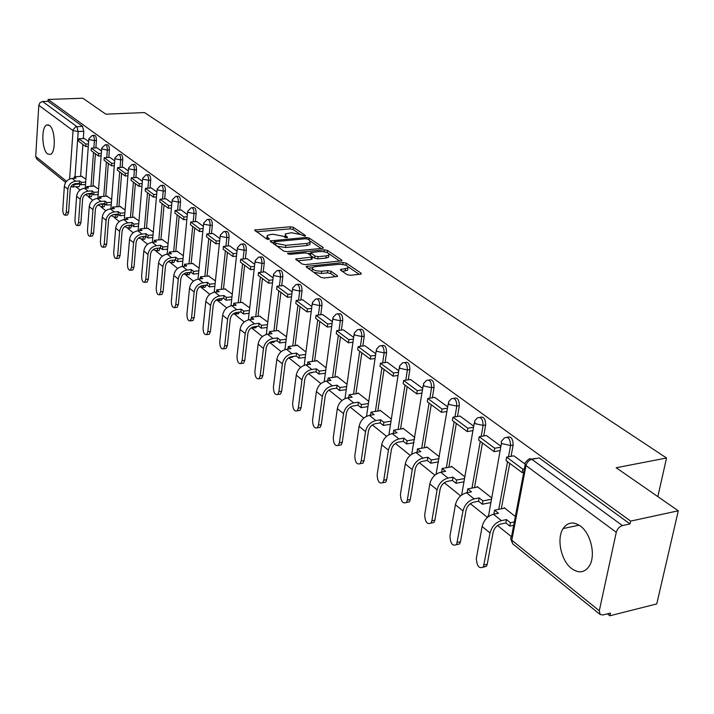 <?xml version="1.0" encoding="UTF-8"?>
<svg xmlns="http://www.w3.org/2000/svg" width="714" height="714" viewBox="0 0 714 714"><rect width="100%" height="100%" fill="white"/><g stroke="black" fill="none" stroke-linecap="round" stroke-linejoin="round"><path stroke-width="1.07" d="M304.887 236.147L305.431 235.486L293.409 227.347L290.384 226.757L254.577 230.024L266.492 238.931L268.66 239.36L269.249 238.69L267.714 237.601L267.143 235.558L270.428 234.549L273.355 234.299L283.181 236.245L286.894 237.744L287.456 237.075L285.903 236.004L285.305 233.951L291.392 232.728L301.174 234.665L304.887 236.147M580.366 526.022C573.351 521.309 567.612 522.157 563.123 528.565C556.376 538.579 561.017 560.695 571.566 568.531C578.849 573.699 584.828 572.762 589.496 565.72C595.931 555.376 590.826 533.34 580.366 526.022M49.436 125.432L46.749 125.004C41.082 126.913 41.805 150.074 47.624 153.965L50.453 154.429C56.085 152.475 55.29 129.091 49.436 125.432M347.049 274.613L350.306 275.274L360.356 274.221L361.284 273.935L361.07 273.159L346.326 263.171L343.131 262.538L306.288 266.42L306.476 267.152L320.898 277.335L324.174 277.996L337.508 276.398L337.311 275.631L331.037 271.275L327.788 270.624L321.702 271.24C315.133 271.097 312.072 269.856 312.518 267.509L315.169 266.67L338.793 264.314C345.326 264.466 348.378 265.706 347.932 268.036L340.533 269.526L340.739 270.285L347.049 274.613M48.15 99.478L82.824 98.22L105.859 114.186L144.496 112.571L666.546 457.995L616.173 467.741L678.3 510.787L630.64 521.104L48.15 99.478L48.043 101.308L42.572 101.504L76.871 126.592L78.183 131.546L75.015 176.751M322.264 248.383L323.228 248.088L323.023 247.401L309.251 238.074L306.172 237.467L270.044 240.913L283.681 251.069L286.841 251.694L322.264 248.383M327.476 250.409L341.72 260.057L341.926 260.788L305.181 264.617L301.968 263.975L295.774 259.021L312.33 256.995L308.162 253.532L305.012 252.908L289.902 254.336L287.563 253.408L324.343 249.784L327.476 250.409L327.19 252.569M678.3 510.787L656.764 603.919L609.854 615.78L607.436 613.844M76.193 186.952L80.03 190.04M88.465 196.814L92.722 200.232M101.129 206.989L105.797 210.746M114.169 217.467L119.283 221.572M127.61 228.266L133.179 232.746M141.47 239.404L147.53 244.277M155.768 250.891L162.337 256.174M170.512 262.743L177.643 268.473M185.747 274.988L193.449 281.173M201.482 287.635L209.8 294.32M217.752 300.701L226.722 307.912M234.567 314.214L244.233 321.987M251.971 328.199L262.377 336.562M269.999 342.684L281.182 351.672M288.768 357.768L300.692 367.344M308.493 373.618L320.934 383.614M328.976 390.076L341.961 400.518M350.253 407.167L363.819 418.083M372.369 424.946L386.56 436.352M395.377 443.43L410.229 455.371M419.332 462.69L434.897 475.194M444.304 482.753L460.61 495.855M470.347 503.673L487.457 517.427M497.533 525.522L511.51 536.758M630.64 521.104L630.016 523.933L622.429 525.584C619.368 526.575 617.315 528.815 616.28 532.323L599.296 610.765L600.153 614.504L602.964 614.968L610.443 613.085L609.854 615.78M48.043 101.308L82.512 126.333L83.824 131.278L83.306 138.552M82.886 144.415L80.602 176.403M80.066 183.909L74.461 184.551L72.962 187.175M65.634 182.436L36.816 159.142L35.709 156.455L38.806 105.297L40.002 102.673L42.572 101.504M101.468 151.082L96.988 147.807M98.577 189.174L94.123 186.104M114.695 160.855L109.956 157.392M111.634 199.429L106.93 196.172M128.333 170.923L123.326 167.263M125.102 210.005L120.13 206.542M137.106 177.411L142.398 181.32M138.98 220.903L133.723 217.234M156.91 192.039L151.323 187.952M153.305 232.148L147.753 228.257M171.887 203.106L165.987 198.787M168.085 243.76L162.221 239.627M181.133 209.943L187.371 214.548M183.346 255.746L177.152 251.364M196.778 221.501L203.365 226.365M199.117 268.125L192.575 263.484M219.903 238.583L212.942 233.487M215.414 280.932L208.515 276.006M237.021 251.23L229.667 245.848M232.273 294.177L224.981 288.956M254.746 264.323L246.964 258.629M249.73 307.877L242.019 302.343M273.096 277.889L264.876 271.864M267.804 322.068L259.655 316.204M292.133 291.946L283.44 285.582M286.528 336.776L277.916 330.555M311.866 306.529L302.674 299.8M305.94 352.029L296.908 344.924L296.846 345.433M332.358 321.666L322.63 314.544M326.093 367.844L316.534 360.338L316.463 360.856M353.635 337.392L343.345 329.85M347.004 384.275L336.901 376.332L336.829 376.858M375.76 353.733L364.863 345.754M368.736 401.339L358.044 392.941L357.964 393.476M398.778 370.744L387.229 362.284M391.334 419.082L380.009 410.193L379.928 410.737M422.733 388.443L410.505 379.482M414.852 437.557L402.857 428.132L402.776 428.695M447.696 406.882L434.737 397.386M439.342 456.781L426.633 446.812L426.544 447.375M473.73 426.124L459.977 416.048M464.868 476.827L451.4 466.251L451.302 466.831M500.907 446.196L486.314 435.504M491.491 497.738L477.211 486.529L477.104 487.118M524.719 463.788L513.803 455.818M515.356 516.481L504.138 507.672L504.022 508.279M507.252 437.2C511.037 436.058 513 438.673 513.143 445.054L511.046 456.317M509.742 463.35L501.299 508.823M480.022 417.351C483.637 416.2 485.511 418.734 485.654 424.964L483.699 435.959M482.459 442.957L474.515 487.608M453.934 398.332C457.379 397.162 459.182 399.626 459.325 405.722L457.495 416.449M456.308 423.42L448.838 467.277M428.909 380.089C432.202 378.92 433.933 381.312 434.076 387.274L432.372 397.752M431.238 404.686L424.196 447.776M404.829 362.551L404.936 362.542C408.078 361.445 409.72 363.783 409.854 369.566L408.247 379.812M407.167 386.711L400.536 429.06M381.651 345.692L381.936 345.647C384.926 344.692 386.47 346.995 386.586 352.555L385.078 362.587M384.052 369.433L377.795 411.068M359.383 329.475L359.82 329.422C362.658 328.583 364.122 330.85 364.22 336.214L362.81 346.022M361.828 352.832L355.929 393.771M337.963 313.883L338.534 313.821C341.238 313.089 342.631 315.311 342.702 320.488L341.372 330.1M340.444 336.856L334.875 377.135M317.337 298.871L318.033 298.8C320.613 298.166 321.925 300.344 321.996 305.351L320.747 314.767M319.854 321.47L314.597 361.106M297.47 284.413L298.282 284.333C300.737 283.779 301.986 285.93 302.04 290.768L300.862 299.996M300.023 306.654L295.052 345.665M278.326 270.481L279.228 270.383C281.566 269.919 282.762 272.025 282.806 276.711L281.7 285.761M280.897 292.365L276.202 330.769M259.851 257.031L260.851 256.942C263.073 256.54 264.216 258.602 264.251 263.145L263.207 272.034M262.44 278.576L258.004 316.4M242.028 244.054L243.099 243.956C245.223 243.617 246.312 245.652 246.348 250.061L245.366 258.78M244.634 265.269L240.431 302.522M224.812 231.523L225.945 231.425C227.98 231.14 229.016 233.139 229.051 237.414L228.123 245.982M227.427 252.408L223.455 289.116M208.167 219.412L209.363 219.314C211.308 219.073 212.299 221.037 212.335 225.196L211.46 233.612M210.791 239.984L207.033 276.157M192.084 207.694L193.324 207.604C195.19 207.408 196.136 209.336 196.163 213.388L195.341 221.652M194.708 227.971L191.156 263.618M176.519 196.368L177.804 196.27C179.589 196.118 180.499 198.01 180.526 201.955L179.749 210.086M179.152 216.342L175.787 251.489M161.444 185.39L162.774 185.301C164.488 185.185 165.362 187.041 165.389 190.888L164.657 198.885M164.086 205.088L160.9 239.743M160.141 247.963L158.035 248.186L156.955 250.801L156.205 250.9M146.852 174.769L148.217 174.68C149.86 174.591 150.699 176.42 150.725 180.169L150.029 188.041M149.494 194.181L146.477 228.364M145.772 236.343L143.666 236.718L142.604 239.324L141.899 239.413M132.715 164.479L134.107 164.39C135.687 164.327 136.49 166.13 136.517 169.789L135.865 177.527M135.348 183.614L132.492 217.333M131.831 225.133L129.743 225.597L128.69 228.203L128.038 228.275M119.006 154.492L120.425 154.411C121.942 154.376 122.719 156.143 122.746 159.722L122.121 167.335M121.63 173.368L118.935 206.632M118.31 214.37L116.239 214.816L115.204 217.413L114.588 217.475M105.708 144.808L107.145 144.737C108.608 144.719 109.349 146.459 109.385 149.958L108.796 157.455M108.332 163.435L105.779 196.252M105.181 203.909L103.137 204.347L102.111 206.935L101.531 206.998M92.802 135.419L94.266 135.348C95.667 135.348 96.39 137.061 96.417 140.48L95.863 147.869M95.417 153.787L93.007 186.184M92.436 193.771L90.419 194.19L88.866 196.823M666.546 457.995L657.844 496.614M88.634 141.595L84.395 138.498M85.894 179.214L81.682 176.331M331.082 389.059L332.421 388.8M310.688 372.833L312.625 372.289M291.312 357.312L293.374 356.411M272.623 342.336L274.024 342.158L274.738 341.122M254.586 327.878L255.88 327.726L256.71 326.378M237.155 313.919L238.351 313.785L239.279 312.161M220.314 300.424L221.42 300.299L222.402 298.434M204.025 287.376L205.052 287.269L206.078 285.181M188.273 274.747L189.219 274.658L190.281 272.355M173.02 262.529L173.895 262.44L174.975 259.958M158.24 250.685L159.061 250.614L160.141 248.008M143.925 239.217L144.683 239.145L145.754 236.539M130.037 228.087L130.751 228.034L131.804 225.437M116.578 217.306L117.239 217.252L118.283 214.655M103.503 206.837L104.128 206.792L105.154 204.204M90.821 196.671L91.401 196.627L92.418 194.056M630.016 523.933L539.141 457.933L531.787 459.289L622.429 525.584M78.495 186.8L79.04 186.765L80.039 184.194M285.145 235.281L284.85 237.387M266.982 236.905L266.724 239.065M299.621 233.871L293.151 229.48L290.125 228.882L256.353 231.773M274.015 242.483L271.811 242.68M321.139 248.49L310.376 241.18M307.823 239.172L305.663 238.744L274.105 241.734L275.872 243.349L285.85 245.33L307.002 243.403L310.126 242.448L309.501 240.315L307.823 239.172M274.069 242.037L273.765 244.063M276.729 246.16L285.582 247.517L285.85 245.33M310.028 243.224L309.849 244.616L306.725 245.571L285.582 247.517M329.056 253.863L339.846 261.19M297.515 260.833L311.063 259.512L312.107 258.736M308.091 253.488L310.652 253.247M326.298 255.862L328.868 255.068C329.252 252.836 326.262 251.64 319.908 251.498L310.733 252.577L314.91 256.023L318.078 256.647L326.298 255.862L326.003 258.057L328.574 257.263L328.743 256.014M310.679 253.033L310.322 255.023M326.003 258.057L317.792 258.861L314.624 258.227L312.473 256.737M327.057 252.515L325.771 252.078M347.807 268.937L347.629 270.267L342.283 271.347M312.348 268.848L312.054 271.088M313.839 272.355L321.407 273.489L321.702 271.24M335.473 276.818L330.734 273.516L327.494 272.864L321.407 273.489M312.25 267.812L308.011 268.241M345.692 265.206L344.648 264.867M359.204 274.337L348.218 266.875M85.51 184.498L81.155 184.783L81.334 182.347L79.584 180.963L79.415 183.4L75.505 183.65C72.498 184.15 70.74 185.935 70.231 189.023L68.624 212.156L67.553 214.994L66.929 215.039M74.22 178.268L74.318 176.786L76.041 178.152L72.141 178.402C67.696 179.134 65.099 181.775 64.349 186.327L62.787 209.398C62.85 213.272 63.653 215.191 65.188 215.173L66.259 212.335L67.848 189.174C68.606 184.605 71.213 181.954 75.675 181.213L79.584 180.963M81.155 184.783L79.415 183.4M88.286 146.406L85.725 146.54L85.912 144.067L78.799 138.775L84.439 138.498M85.912 144.067L88.465 143.933M85.725 146.54L78.629 141.238L78.799 138.775M74.318 176.786L82.19 176.304M81.334 182.347L85.689 182.07M98.175 194.485L93.721 194.788L93.9 192.325L92.106 190.897L91.927 193.36L87.974 193.628C84.93 194.146 83.145 195.957 82.619 199.081L80.923 222.509L79.834 225.347L79.174 225.401M86.572 188.13L86.689 186.595L88.456 188.005L84.511 188.264C80.022 189.014 77.389 191.7 76.612 196.314L74.961 219.671C75.024 223.625 75.854 225.579 77.451 225.535L78.54 222.688L80.218 199.251C81.003 194.619 83.645 191.923 88.152 191.165L92.106 190.897M93.721 194.788L91.927 193.36M101.102 155.911L98.47 156.063L98.657 153.555L91.338 148.101L97.033 147.807M98.657 153.555L101.299 153.403M98.47 156.063L91.151 150.592L91.338 148.101M86.689 186.595L94.632 186.077M93.9 192.325L98.362 192.021M111.214 204.757L106.654 205.088L106.85 202.597L105.003 201.125L104.806 203.615L100.817 203.901C97.738 204.436 95.935 206.284 95.39 209.443L93.596 233.166L92.49 236.013L91.776 236.075M99.3 198.278L99.416 196.698L101.245 198.144L97.256 198.421C92.713 199.206 90.044 201.928 89.25 206.596L87.492 230.247C87.563 234.299 88.429 236.28 90.08 236.218L91.178 233.362L92.963 209.621C93.766 204.936 96.452 202.196 101.004 201.41L105.003 201.125M106.654 205.088L104.806 203.615M114.311 165.702L111.589 165.862L111.786 163.327L104.244 157.714L110.01 157.383M111.786 163.327L114.517 163.167M111.589 165.862L104.057 160.231L104.244 157.714M99.416 196.698L107.448 196.136M106.85 202.597L111.411 202.267M124.655 215.351L119.988 215.708L120.193 213.183L118.292 211.665L118.087 214.191L114.044 214.495C110.938 215.048 109.108 216.922 108.546 220.126L106.654 244.143L105.538 246.999L104.771 247.071M112.401 208.738L112.535 207.105L114.418 208.595L110.384 208.89C105.797 209.693 103.084 212.469 102.263 217.199L100.415 241.145C100.487 245.286 101.379 247.312 103.102 247.214L104.208 244.349L106.091 220.314C106.921 215.566 109.644 212.781 114.249 211.969L118.292 211.665M119.988 215.708L118.087 214.191M127.931 175.796L125.12 175.974L125.325 173.395L117.551 167.612L123.37 167.263M125.325 173.395L128.145 173.225M125.12 175.974L117.346 170.164L117.551 167.612M112.535 207.105L120.648 206.507M120.193 213.183L124.87 212.826M138.516 226.267L133.741 226.65L133.955 224.098L131.992 222.536L131.778 225.088L127.69 225.419C124.548 225.99 122.692 227.891 122.112 231.14L120.104 255.46L118.979 258.325L118.158 258.397M125.914 219.528L126.057 217.824L127.993 219.368L123.924 219.68C119.283 220.519 116.534 223.33 115.686 228.123L113.722 252.372C113.794 256.621 114.731 258.682 116.516 258.548L117.64 255.683L119.631 231.336C120.487 226.525 123.245 223.696 127.904 222.857L131.992 222.536M133.741 226.65L131.778 225.088M141.97 186.202L139.069 186.399L139.292 183.784L131.269 177.822L137.15 177.447M139.292 183.784L142.202 183.596M139.069 186.399L131.055 180.41L131.269 177.822M126.057 217.824L134.259 217.19M133.955 224.098L138.739 223.714M152.814 237.53L147.923 237.949L148.146 235.352L146.12 233.746L145.888 236.334L141.765 236.682C138.587 237.271 136.704 239.208 136.106 242.492L133.991 267.134L132.849 269.999L131.965 270.079M139.846 230.649L139.998 228.891L141.997 230.47L137.882 230.809C133.188 231.675 130.403 234.54 129.529 239.395L127.449 263.957C127.529 268.312 128.493 270.401 130.359 270.231L131.492 267.366L133.598 242.715C134.482 237.833 137.284 234.96 141.988 234.085L146.12 233.746M147.923 237.949L145.888 236.334M156.464 196.939L153.465 197.153L153.697 194.511L145.424 188.353L151.368 187.952M153.697 194.511L156.705 194.297M153.465 197.153L145.192 190.968L145.424 188.353M139.998 228.891L148.289 228.212M148.146 235.352L153.046 234.942M167.576 249.15L162.551 249.597L162.792 246.973L160.704 245.313L160.463 247.936L156.286 248.302C153.073 248.918 151.163 250.882 150.547 254.22L148.307 279.174L147.155 282.039L146.209 282.137M154.215 242.126L154.385 240.297L156.446 241.939L152.287 242.296C147.539 243.188 144.71 246.098 143.809 251.025L141.613 275.907C141.693 280.37 142.702 282.494 144.639 282.289L145.79 279.424L148.012 254.443C148.923 249.507 151.761 246.58 156.527 245.678L160.704 245.313M162.551 249.597L160.463 247.936M171.431 208.015L168.317 208.256L168.566 205.57L160.025 199.215L166.041 198.787M168.566 205.57L171.681 205.346M168.317 208.256L159.784 201.875L160.025 199.215M154.385 240.297L162.765 239.583M162.792 246.973L167.817 246.526M182.82 261.154L177.661 261.636L177.92 258.968L175.76 257.254L175.501 259.914L171.289 260.307C168.04 260.94 166.094 262.939 165.452 266.322L163.087 291.607L161.935 294.471L160.918 294.579M169.057 253.979L169.236 252.078L171.369 253.773L167.156 254.148C162.355 255.077 159.481 258.04 158.553 263.029L156.232 288.242C156.321 292.82 157.366 294.989 159.392 294.739L160.543 291.874L162.89 266.563C163.836 261.556 166.719 258.575 171.538 257.647L175.76 257.254M177.661 261.636L175.501 259.914M186.889 219.466L183.668 219.716L183.935 217.002L175.108 210.434L181.186 209.978M183.935 217.002L187.148 216.753M183.668 219.716L174.85 213.129L175.108 210.434M169.236 252.078L177.706 251.319M177.92 258.968L183.079 258.495M198.563 273.542L193.271 274.06L193.548 271.365L191.307 269.589L191.04 272.284L186.773 272.703C183.489 273.355 181.517 275.399 180.856 278.826L178.357 304.45L177.197 307.306L176.099 307.431M184.373 266.224L184.569 264.242L186.773 265.992L182.516 266.393C177.661 267.357 174.743 270.365 173.779 275.425L171.333 300.978C171.422 305.681 172.52 307.886 174.627 307.591L175.778 304.726L178.268 279.085C179.241 274.006 182.168 270.972 187.041 270.008L191.307 269.589M193.271 274.06L191.04 272.284M202.865 231.291L199.527 231.568L199.804 228.819L190.683 222.027L196.832 221.536M199.804 228.819L203.142 228.542M199.527 231.568L190.415 224.758L190.683 222.027M184.569 264.242L193.137 263.43M193.548 271.365L198.84 270.847M214.843 286.35L209.407 286.912L209.693 284.172L207.381 282.342L207.105 285.073L202.785 285.511C199.465 286.198 197.457 288.277 196.778 291.749L194.137 317.721L192.976 320.568L191.789 320.711M200.206 278.871L200.42 276.818L202.696 278.621L198.394 279.049C193.476 280.049 190.522 283.11 189.522 288.242L186.934 314.133C187.023 318.971 188.166 321.22 190.37 320.872L191.53 318.016L194.163 292.026C195.163 286.867 198.135 283.788 203.071 282.78L207.381 282.342M209.407 286.912L207.105 285.073M219.385 243.51L215.923 243.822L216.217 241.029L206.783 234.013L213.004 233.487M216.217 241.029L219.68 240.725M215.923 243.822L206.507 236.78L206.783 234.013M200.42 276.818L209.077 275.952M209.693 284.172L215.128 283.619M231.675 299.594L226.097 300.201L226.4 297.426L224.009 295.534L223.705 298.3L219.35 298.764C215.985 299.478 213.95 301.594 213.245 305.11L210.452 331.439L209.282 334.286L208.015 334.438M216.574 291.955L216.797 289.813L219.153 291.678L214.807 292.142C209.836 293.177 206.828 296.292 205.793 301.495L203.062 327.744C203.16 332.724 204.356 335.009 206.658 334.598L207.819 331.751L210.594 305.405C211.639 300.175 214.655 297.042 219.644 295.998L224.009 295.534M226.097 300.201L223.705 298.3M236.477 256.156L232.889 256.496L233.201 253.666L223.437 246.401L229.721 245.839M233.201 253.666L236.789 253.336M232.889 256.496L223.143 249.213L223.437 246.401M216.797 289.813L225.562 288.893M226.4 297.426L231.988 296.828M249.106 313.294L243.367 313.946L243.679 311.134L241.207 309.171L240.895 311.982L236.486 312.482C233.076 313.214 231.006 315.374 230.283 318.944L227.329 345.63L226.168 348.459L224.794 348.637M233.505 305.485L233.746 303.254L236.182 305.19L231.791 305.672C226.757 306.752 223.705 309.93 222.634 315.213L219.742 341.819C219.85 346.942 221.099 349.271 223.5 348.798L224.66 345.969L227.605 319.256C228.685 313.955 231.747 310.76 236.798 309.671L241.207 309.171M243.367 313.946L240.895 311.982M254.175 269.249L250.453 269.615L250.775 266.741L240.672 259.227L247.026 258.62M250.775 266.741L254.505 266.376M250.453 269.615L240.359 262.074L240.672 259.227M233.746 303.254L242.608 302.281M243.679 311.134L249.427 310.483M267.152 327.476L261.244 328.181L261.583 325.334L259.021 323.299L258.682 326.146L254.22 326.673C250.775 327.44 248.677 329.636 247.919 333.259L244.795 360.329L243.644 363.131L242.153 363.328M251.025 319.497L251.292 317.177L253.818 319.176L249.364 319.693C244.277 320.809 241.171 324.049 240.065 329.404L237.012 356.384C237.128 361.668 238.44 364.033 240.948 363.488L242.1 360.677L245.214 333.59C246.33 328.208 249.445 324.959 254.559 323.826L259.021 323.299M261.244 328.181L258.682 326.146M272.507 282.798L268.634 283.208L268.982 280.29L258.522 272.507L264.948 271.864M268.982 280.29L272.864 279.888M268.634 283.208L258.182 275.39L258.522 272.507M251.292 317.177L260.244 316.141M261.583 325.334L267.491 324.629M285.85 342.167L279.763 342.934L280.12 340.042L277.469 337.936L277.112 340.819L272.605 341.39C269.116 342.184 266.982 344.416 266.197 348.102L262.895 375.546L261.743 378.331L260.146 378.554M269.169 334.018L269.464 331.591L272.079 333.661L267.58 334.214C262.422 335.375 259.271 338.668 258.129 344.103L254.889 371.467C255.023 376.921 256.397 379.33 259.021 378.706L260.164 375.921L263.457 348.45C264.617 342.988 267.786 339.668 272.953 338.498L277.469 337.936M279.763 342.934L277.112 340.819M291.517 296.846L287.492 297.292L287.858 294.329L277.005 286.26L283.503 285.573M287.858 294.329L291.883 293.891M287.492 297.292L276.648 289.188L277.005 286.26M269.464 331.591L278.514 330.484M280.12 340.042L286.216 339.284M305.244 357.393L298.97 358.223L299.344 355.295L296.596 353.109L296.221 356.036L291.651 356.634C288.126 357.464 285.957 359.74 285.145 363.48L281.646 391.317L280.513 394.074L278.781 394.324M287.974 349.066L288.295 346.522L291 348.673L286.457 349.262C281.236 350.467 278.032 353.832 276.845 359.347L273.417 387.095C273.56 392.727 275.006 395.19 277.764 394.467L278.888 391.718L282.369 363.845C283.574 358.303 286.796 354.92 292.026 353.698L296.596 353.109M298.97 358.223L296.221 356.036M311.233 311.411L307.038 311.893L307.431 308.894L296.176 300.523L302.745 299.791M307.431 308.894L311.625 308.412M307.038 311.893L295.801 303.495L296.176 300.523M288.295 346.522L297.452 345.353M299.344 355.295L305.628 354.465M325.361 373.19L318.89 374.091L319.292 371.11L316.427 368.843L316.034 371.815L311.42 372.449C307.85 373.315 305.637 375.644 304.798 379.429L301.103 407.676L299.987 410.389L298.104 410.675M307.475 364.675L307.823 362.016L310.635 364.247L306.029 364.863C300.755 366.121 297.497 369.557 296.256 375.153L292.633 403.312C292.794 409.131 294.32 411.63 297.202 410.818L298.309 408.096L301.995 379.83C303.245 374.198 306.52 370.744 311.813 369.477L316.427 368.843M318.89 374.091L316.034 371.815M331.698 326.521L327.324 327.057L327.735 324.013L316.052 315.32L322.701 314.535M327.735 324.013L332.108 323.478M327.324 327.057L315.659 318.337L316.052 315.32M307.823 362.016L317.078 360.775M319.292 371.11L325.762 370.218M346.254 389.576L339.569 390.558L339.989 387.532L337.026 385.176L336.606 388.193L331.939 388.871C328.324 389.773 326.075 392.147 325.2 395.993L321.291 424.66L320.193 427.329L318.158 427.65M327.699 380.874L328.083 378.09L331.001 380.401L326.352 381.062C321.005 382.374 317.694 385.872 316.409 391.567L312.571 420.127C312.75 426.151 314.356 428.703 317.373 427.775L318.471 425.098L322.362 396.413C323.665 390.701 326.994 387.175 332.358 385.855L337.026 385.176M339.569 390.558L336.606 388.193M352.957 342.211L348.396 342.8L348.834 339.703L336.696 330.68L343.425 329.841M348.834 339.703L353.394 339.123M348.396 342.8L336.276 333.741L336.696 330.68M328.083 378.09L337.454 376.769M339.989 387.532L346.683 386.569M367.96 406.605L361.052 407.667L361.498 404.597L358.419 402.152L357.973 405.213L353.252 405.927C349.592 406.864 347.307 409.292 346.397 413.201L342.256 442.287L341.185 444.902L338.98 445.268M348.709 397.698L349.128 394.78L352.163 397.189L347.45 397.885C342.042 399.251 338.668 402.83 337.338 408.604L333.277 437.593C333.483 443.831 335.169 446.428 338.338 445.375L339.4 442.76L343.523 413.647C344.871 407.837 348.262 404.249 353.689 402.866L358.419 402.152M361.052 407.667L357.973 405.213M375.055 358.508L370.298 359.16L370.753 356.018L358.142 346.638L364.943 345.746M370.753 356.018L375.519 355.376M370.298 359.16L357.696 349.744L358.142 346.638M349.128 394.78L358.598 393.378M361.498 404.597L368.415 403.544M390.531 424.294L383.382 425.446L383.855 422.331L380.651 419.787L380.178 422.893L375.412 423.661C371.708 424.634 369.379 427.115 368.433 431.086L364.042 460.61L363.007 463.163L360.615 463.582M370.539 415.191L370.994 412.13L374.145 414.629L369.388 415.378C363.908 416.797 360.481 420.448 359.088 426.32L354.796 455.746C355.019 462.217 356.804 464.85 360.124 463.672L361.159 461.11L365.523 431.559C366.934 425.66 370.379 421.992 375.876 420.546L380.651 419.787M383.382 425.446L380.178 422.893M398.046 375.457L393.075 376.171L393.557 372.985L380.437 363.221L387.318 362.275M393.557 372.985L398.537 372.28M393.075 376.171L379.964 366.38L380.437 363.221M370.994 412.13L380.58 410.639M383.855 422.331L391.013 421.189M414.022 442.698L406.623 443.947L407.123 440.788L403.785 438.137L403.285 441.297L398.457 442.109C394.708 443.126 392.343 445.661 391.352 449.695L386.702 479.674L385.712 482.155L383.115 482.628M393.343 433.38L393.735 430.167L397.02 432.773L392.2 433.568C386.658 435.049 383.168 438.78 381.722 444.742L377.162 474.623C377.429 481.334 379.304 484.021 382.793 482.682L383.784 480.201L388.416 450.195C389.88 444.206 393.396 440.458 398.956 438.949L403.785 438.137M406.623 443.947L403.285 441.297M421.983 393.102L416.78 393.887L417.297 390.647L403.633 380.482L410.595 379.473M417.297 390.647L422.509 389.862M416.78 393.887L403.133 383.695L403.633 380.482M393.735 430.167L403.428 428.587M407.123 440.788L414.531 439.538M438.494 461.851L430.819 463.216L431.345 460.003L427.873 457.246L427.347 460.45L422.465 461.315C418.663 462.386 416.253 464.966 415.227 469.071L410.291 499.514L409.345 501.906L406.534 502.442M417.11 452.301L417.404 448.945L420.823 451.659L415.95 452.498C410.345 454.05 406.784 457.861 405.275 463.921L400.447 494.258C400.75 501.237 402.732 503.977 406.391 502.469L407.337 500.077L412.255 469.607C413.781 463.511 417.351 459.682 422.983 458.111L427.873 457.246M430.819 463.216L427.347 460.45M446.928 411.469L441.475 412.344L442.02 409.051L427.793 398.457L434.826 397.377M442.02 409.051L447.482 408.185M441.475 412.344L427.258 401.723L427.793 398.457M417.404 448.945L427.213 447.259M431.345 460.003L439.03 458.647M463.993 481.798L456.032 483.298L456.594 480.031L452.971 477.157L452.408 480.415L447.473 481.334C443.626 482.45 441.172 485.092 440.101 489.269L434.871 520.185L433.969 522.469L430.961 523.112M441.868 472.016L442.064 468.5L445.625 471.329L440.699 472.231C435.013 473.855 431.39 477.746 429.819 483.913L424.696 514.723C425.044 521.979 427.142 524.763 430.988 523.076L431.881 520.783L437.093 489.831C438.682 483.637 442.332 479.719 448.026 478.068L452.971 477.157M456.032 483.298L452.408 480.415M472.945 430.613L467.224 431.577L467.804 428.23L452.962 417.19L460.075 416.03M467.804 428.23L473.525 427.275M467.224 431.577L452.399 420.501L452.962 417.19M442.064 468.5L451.98 466.706M456.594 480.031L464.564 478.55M490.598 502.602L482.334 504.236L482.932 500.925L479.148 497.926L478.55 501.228L473.56 502.21C469.669 503.379 467.161 506.083 466.046 510.323L460.494 541.73L459.655 543.907L456.514 544.702M467.679 492.571L467.188 492.178L467.768 488.894L471.481 491.839L466.501 492.794C460.744 494.499 457.049 498.488 455.416 504.753L449.981 536.044C450.373 543.604 452.596 546.433 456.63 544.541L463.002 510.929C464.662 504.628 468.375 500.621 474.15 498.899L479.148 497.926M482.334 504.236L478.55 501.228M500.103 450.588L494.097 451.659L494.713 448.249L479.219 436.727L486.412 435.486M494.713 448.249L500.719 447.187M494.097 451.659L478.621 440.092L479.219 436.727M467.768 488.894L477.791 486.984M482.932 500.925L491.205 499.3M513.687 525.29L509.787 526.102L510.421 522.728L506.476 519.596L505.842 522.96L500.791 524.005C496.855 525.227 494.293 527.994 493.124 532.314L487.234 564.221L486.457 566.264L483.199 567.228M494.624 514.026L493.972 513.509L494.588 510.171L498.47 513.25L493.428 514.267C487.608 516.052 483.842 520.131 482.129 526.504L476.354 558.294C476.809 566.175 479.165 569.058 483.405 566.943L490.054 532.956C491.785 526.548 495.578 522.443 501.415 520.631L506.476 519.596M509.787 526.102L505.842 522.96M523.728 472.329L522.157 472.623L522.818 469.169L506.628 457.121L513.901 455.8M522.818 469.169L524.388 468.875M522.157 472.623L505.994 460.548L506.628 457.121M494.588 510.171L504.727 508.136M510.421 522.728L514.33 521.925M305.36 236.057L305.431 235.486M269.187 239.252L269.249 238.69M287.394 237.646L287.456 237.075M616.28 532.323L525.986 465.555L511.804 540.239L599.296 610.765M83.824 131.278L78.183 131.546L72.962 130.555L38.806 105.297M74.515 183.81L74.461 184.551L72.899 184.542M69.624 179.009L73.114 129.707L75.657 126.86L82.512 126.333M35.709 156.455L66.5 181.276M513.143 445.054L510.564 445.509L508.475 456.79M507.565 461.717L498.756 509.332M485.654 424.964L483.101 425.392L481.156 436.388M480.281 441.332L471.999 488.09M459.325 405.722L456.799 406.123L454.979 416.86M454.14 421.804L446.348 467.732M434.076 387.274L431.586 387.648L429.882 398.135M429.078 403.08L421.733 448.205M409.854 369.566L407.391 369.914L405.784 380.169M405.017 385.105L398.1 429.453M386.586 352.555L384.15 352.886L382.65 362.917M381.91 367.835L375.385 411.442M364.22 336.214L361.811 336.517L360.4 346.335M359.695 351.243L353.546 394.128M342.702 320.488L340.319 320.773L338.998 330.395M338.329 335.268L332.519 377.465M321.996 305.351L319.64 305.619L318.39 315.044M317.748 319.899L312.268 361.418M302.04 290.768L299.71 291.017L298.541 300.255M297.925 305.092L292.749 345.96M282.806 276.711L280.504 276.943L279.397 286.011M278.817 290.812L273.917 331.046M264.251 263.145L261.976 263.368L260.94 272.266M260.378 277.032L255.746 316.659M246.348 250.061L244.09 250.266L243.117 258.995M242.582 263.734L238.208 302.763M229.051 237.414L226.82 237.61L225.901 246.178M225.392 250.891L221.251 289.349M212.335 225.196L210.13 225.383L209.256 233.799M208.774 238.476L204.856 276.372M196.163 213.388L193.985 213.557L193.164 221.831M192.709 226.472L188.996 263.823M180.526 201.955L178.375 202.116L177.599 210.246M177.161 214.852L173.654 251.676M165.389 190.888L163.256 191.04L162.524 199.036M162.105 203.606L158.785 239.922M158.035 248.151L157.134 248.231M150.725 180.169L148.619 180.312L147.923 188.184M147.53 192.718L144.389 228.534M143.684 236.521L141.622 236.691M136.517 169.789L134.428 169.914L133.777 177.661M133.402 182.159L130.43 217.493M129.778 225.249L127.119 225.49M122.746 159.722L120.675 159.838L120.059 167.46M119.702 171.922L116.891 206.783M116.284 214.325L116.239 214.816L113.205 214.628M109.385 149.958L107.341 150.065L106.761 157.571M106.413 161.998L103.753 196.395M103.182 203.731L103.137 204.347L99.773 204.088M96.417 140.48L94.391 140.578L93.846 147.968M93.525 152.368L90.999 186.309M90.473 193.458L90.419 194.19L86.787 193.851M92.24 135.446C93.65 135.446 94.364 137.159 94.391 140.578L89.089 139.569L88.839 138.828L92.24 135.446M105.11 144.844C106.564 144.826 107.314 146.566 107.341 150.065L101.941 149.03L101.683 148.253L105.11 144.844M118.363 154.527C119.881 154.492 120.648 156.259 120.675 159.838L115.195 158.785L114.927 157.955L118.363 154.527M132.028 164.515C133.598 164.452 134.402 166.255 134.428 169.914L128.85 168.834L128.574 167.968L132.028 164.515M146.111 174.814C147.753 174.725 148.592 176.554 148.619 180.312L142.934 179.205L142.657 178.286L146.111 174.814M160.65 185.444C162.364 185.328 163.229 187.184 163.256 191.04L157.473 189.906L157.187 188.933L160.65 185.444M175.653 196.421C177.438 196.27 178.348 198.162 178.375 202.116L172.485 200.955L172.19 199.92L175.653 196.421M172.842 260.155L171.771 262.645L170.967 262.752M191.156 207.765C193.012 207.569 193.958 209.497 193.985 213.557L187.996 212.37L187.684 211.273L191.156 207.765M188.13 272.569L187.068 274.863L186.211 274.988M207.167 219.493C209.113 219.252 210.094 221.215 210.13 225.383L204.017 224.169L203.704 223L207.167 219.493M203.909 285.404L202.883 287.492L201.955 287.635M223.723 231.613C225.749 231.327 226.784 233.326 226.82 237.61L220.599 236.37L220.269 235.129L223.723 231.613M220.207 298.675L219.225 300.54L218.225 300.701M240.85 244.161C242.974 243.822 244.054 245.857 244.09 250.266L237.744 248.99L237.414 247.669L240.85 244.161M237.048 312.42L236.129 314.035L235.058 314.222M258.575 257.156C260.797 256.754 261.931 258.825 261.976 263.368L255.505 262.065L255.166 260.655L258.575 257.156M254.461 326.646L253.631 327.994L252.47 328.208M276.934 270.615C279.263 270.142 280.459 272.257 280.504 276.943L273.899 275.604L273.551 274.105L276.934 270.615M272.462 341.408L271.748 342.443L270.508 342.684M295.953 284.574C298.398 284.029 299.657 286.18 299.71 291.017L292.972 289.643L292.615 288.045L295.953 284.574M291.053 356.741L289.188 357.687M315.686 299.059C318.257 298.425 319.569 300.612 319.64 305.619L312.75 304.2L312.393 302.504L315.686 299.059M310.171 372.762L308.966 373.324M336.16 314.098C338.855 313.366 340.239 315.597 340.319 320.773L333.286 319.319L332.92 317.498L336.16 314.098M357.411 329.725C360.249 328.886 361.712 331.153 361.811 336.517L354.617 335.018L354.251 333.081L357.411 329.725M379.5 345.969C382.481 345.014 384.034 347.316 384.15 352.886L376.796 351.342L376.421 349.262L379.5 345.969M402.473 362.882C405.614 361.784 407.248 364.131 407.391 369.914L399.867 368.326L399.492 366.103L402.473 362.882M426.383 380.5C429.685 379.25 431.417 381.633 431.586 387.648L423.893 386.006L423.509 383.623L426.383 380.5M451.284 398.858C454.764 397.439 456.603 399.858 456.799 406.123L448.919 404.427L448.535 401.884L451.284 398.858M477.247 418.011C480.915 416.405 482.86 418.868 483.101 425.392L475.024 423.652L474.64 420.912L477.247 418.011M504.334 438.021C508.198 436.2 510.269 438.691 510.564 445.509L502.281 443.706L501.54 443.028L501.192 441.475L504.334 438.021M423.223 385.382L411.719 454.238M448.222 403.767L436.075 474.257M474.283 422.947L461.646 495.025M501.496 442.966L488.412 516.641M527.887 459.807L529.672 458.656L531.787 459.289C528.833 460.146 526.896 462.235 525.986 465.555L524.754 463.359L527.887 459.807M510.831 539.141L512.768 543.863L510.59 538.142L511.492 536.866L525.165 464.778M285.698 237.673L285.903 236.004M267.518 239.297L267.714 237.601M255.451 231.14L255.612 229.703M290.125 228.882L290.384 226.757M293.151 229.48L293.409 227.347M270.901 242.046L271.07 240.591M306.011 238.735L306.172 237.467M309.01 239.984L309.251 238.074M322.915 248.249L323.023 247.401M273.989 244.224L274.23 242.189M275.631 245.384L275.872 243.349M306.725 245.571L307.002 243.403M341.595 260.958L341.72 260.057M296.605 260.182L296.783 258.709M311.063 259.512L311.349 257.299M288.153 254.122L288.269 253.184M324.094 251.694L324.343 249.784M310.67 255.273L310.929 253.274M314.624 258.227L314.91 256.023M317.792 258.861L318.078 256.647M341.292 270.66L341.479 269.223M345.103 271.061L345.406 268.83M327.494 272.864L327.788 270.624M330.734 273.516L331.037 271.275M337.186 276.577L337.311 275.631M307.1 267.589L307.288 266.099M342.863 264.483L343.131 262.538M346.031 265.331L346.326 263.171M360.936 274.105L361.07 273.159M66.259 212.335L68.624 212.156M72.141 178.402L75.675 181.213M64.349 186.327L67.848 189.174M78.54 222.688L80.923 222.509M84.511 188.264L88.152 191.165M76.612 196.314L80.218 199.251M91.178 233.362L93.596 233.166M97.256 198.421L101.004 201.41M89.25 206.596L92.963 209.621M104.208 244.349L106.654 244.143M110.384 208.89L114.249 211.969M102.263 217.199L106.091 220.314M117.64 255.683L120.104 255.46M123.924 219.68L127.904 222.857M115.686 228.123L119.631 231.336M131.492 267.366L133.991 267.134M137.882 230.809L141.988 234.085M129.529 239.395L133.598 242.715M145.79 279.424L148.307 279.174M152.287 242.296L156.527 245.678M143.809 251.025L148.012 254.443M160.543 291.874L163.087 291.607M167.156 254.148L171.538 257.647M158.553 263.029L162.89 266.563M175.778 304.726L178.357 304.45M182.516 266.393L187.041 270.008M173.779 275.425L178.268 279.085M191.53 318.016L194.137 317.721M198.394 279.049L203.071 282.78M189.522 288.242L194.163 292.026M207.819 331.751L210.452 331.439M214.807 292.142L219.644 295.998M205.793 301.495L210.594 305.405M224.66 345.969L227.329 345.63M231.791 305.672L236.798 309.671M222.634 315.213L227.605 319.256M242.1 360.677L244.795 360.329M249.364 319.693L254.559 323.826M240.065 329.404L245.214 333.59M260.164 375.921L262.895 375.546M267.58 334.214L272.953 338.498M258.129 344.103L263.457 348.45M278.888 391.718L281.646 391.317M286.457 349.262L292.026 353.698M276.845 359.347L282.369 363.845M298.309 408.096L301.103 407.676M306.029 364.863L311.813 369.477M296.256 375.153L301.995 379.83M318.471 425.098L321.291 424.66M326.352 381.062L332.358 385.855M316.409 391.567L322.362 396.413M339.4 442.76L342.256 442.287M347.45 397.885L353.689 402.866M337.338 408.604L343.523 413.647M361.159 461.11L364.042 460.61M369.388 415.378L375.876 420.546M359.088 426.32L365.523 431.559M383.784 480.201L386.702 479.674M392.2 433.568L398.956 438.949M381.722 444.742L388.416 450.195M407.337 500.077L410.291 499.514M415.95 452.498L422.983 458.111M405.275 463.921L412.255 469.607M431.881 520.783L434.871 520.185M440.699 472.231L448.026 478.068M429.819 483.913L437.093 489.831M457.469 542.363L460.494 541.73M466.501 492.794L474.15 498.899M455.416 504.753L463.002 510.929M484.172 564.899L487.234 564.221M493.428 514.267L501.415 520.631M482.129 526.504L490.054 532.956M579.108 525.156L563.123 528.565M48.516 124.923L46.749 125.004M91.401 196.627L89.402 196.769L85.252 194.601M85.243 188.219L88.804 139.275M104.128 206.792L102.111 206.935L97.979 204.963M117.239 217.252L115.204 217.413L111.107 215.628M130.751 228.034L128.69 228.203L124.655 226.624M144.683 239.145L142.604 239.324L138.641 237.949M159.061 250.614L156.955 250.801L153.082 249.641M173.895 262.44L171.771 262.645L168.013 261.69M189.219 274.658L183.462 274.122M205.052 287.269L199.447 286.957M221.42 300.299L216.003 300.21M238.351 313.785L233.175 313.901M255.88 327.726L250.998 328.038M274.024 342.158L269.535 342.631M292.829 357.116L288.875 357.696M312.33 372.61L309.314 373.136M97.88 198.376L101.647 148.726M110.893 208.854L114.883 158.472M124.298 219.653L128.529 168.513M138.123 230.792L142.604 178.866M152.385 242.287L157.134 189.558M167.103 254.157L172.128 200.589M182.302 266.42L187.612 211.996M197.992 279.103L203.624 223.777M214.218 292.222L220.189 235.959M230.988 305.806L237.316 248.57M248.347 319.872L255.05 261.619M266.313 334.464L273.426 275.14M284.922 349.592L292.481 289.161M304.209 365.309L312.241 303.7M324.218 381.633L332.751 318.792M344.978 398.617L354.055 334.473M366.532 416.289L376.198 350.77M388.934 434.71L399.242 367.728M487.948 516.026L487.957 517.007M79.04 186.765L70.936 186.666M535.232 458.459L531.555 459.138M512.768 543.863L600.153 614.504M309.849 244.616L310.126 242.448M295.721 259.503L295.774 259.021M312.045 259.209L312.33 256.995M328.574 257.263L328.868 255.068M340.462 270.026L340.533 269.526M347.629 270.267L347.932 268.036M306.226 266.911L306.288 266.42M67.553 214.994L65.188 215.173M79.834 225.347L77.451 225.535M92.49 236.013L90.08 236.218M105.538 246.999L103.102 247.214M118.979 258.325L116.516 258.548M132.849 269.999L130.359 270.231M147.155 282.039L144.639 282.289M161.935 294.471L159.392 294.739M177.197 307.306L174.627 307.591M192.976 320.568L190.37 320.872M209.282 334.286L206.658 334.598M226.168 348.459L223.5 348.798M243.644 363.131L240.948 363.488M261.743 378.331L259.021 378.706M280.513 394.074L277.764 394.467M299.987 410.389L297.202 410.818M320.193 427.329L317.373 427.775M341.185 444.902L338.338 445.375M363.007 463.163L360.124 463.672M385.712 482.155L382.793 482.682M409.345 501.906L406.391 502.469M433.969 522.469L430.988 523.076M459.655 543.907L456.63 544.541M486.457 566.264L483.405 566.943"/></g></svg>
